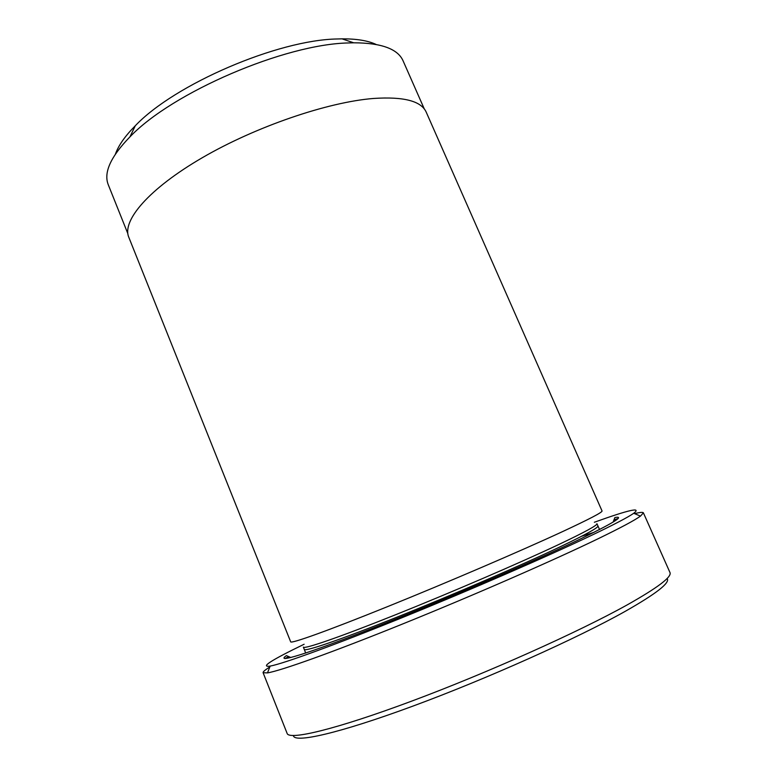 <?xml version="1.0" encoding="UTF-8"?>
<svg xmlns="http://www.w3.org/2000/svg" width="777" height="777" viewBox="0 0 777 777"><rect width="100%" height="100%" fill="white"/><g stroke="black" fill="none" stroke-linecap="round" stroke-linejoin="round"><path stroke-width="1.17" d="M127.836 233.605L108.285 184.771C103.428 172.679 110.655 156.711 129.944 136.869C172.115 92.463 284.984 43.949 348.922 42.939L353.71 42.803C381.39 42.9 397.853 48.912 403.088 60.849L424.31 108.984M304.128 644.25C271.134 660.207 259.819 667.492 270.173 666.103C283.44 663.616 333.789 645.396 402.389 617.56C470.901 589.762 548.086 556.128 592.016 535.12C614.063 524.562 627.971 517.278 633.721 513.286C641.967 506.857 628.846 509.838 594.356 522.251M613.966 519.881L617.987 518.56M634.586 513.646C640.005 512.305 642.938 512.033 643.405 512.859L640.481 516.103C634.751 520.279 620.619 527.826 598.086 538.762C553.185 560.489 473.737 595.231 403.205 623.746C332.585 652.301 280.915 670.706 267.473 672.901L263.102 672.717C262.84 671.814 265.083 669.9 269.833 666.977M667.084 578.486C670.483 582.575 656.584 593.492 625.398 611.237C577.593 638.14 486.829 678.855 412.704 706.186C338.403 733.624 293.784 743.453 293.424 735.557M263.102 672.717L287.131 733.439C289.141 740.462 335.781 729.448 411.577 701.165C487.208 672.979 578.787 631.895 627.136 604.924C657.828 587.635 672.105 576.825 669.968 572.513L643.405 512.859M304.283 649.397C304.798 651.854 339.578 640.063 395.852 617.598C452 595.192 521.076 565.394 560.178 546.804C586.004 534.469 598.591 527.515 597.931 525.961L596.94 523.708C597.562 525.194 584.955 532.07 559.119 544.347C519.978 562.849 450.922 592.618 394.803 615.063C338.568 637.567 303.836 649.455 303.36 647.115L305.691 653.039M602.039 510.955C602.612 512.208 589.316 519.153 562.159 531.789C520.716 550.99 447.096 582.585 387.402 606.691C327.564 630.866 290.996 643.9 290.685 641.841L128.788 237.247C121.717 220.765 148.757 188.821 202.243 157.75C255.594 126.69 327.661 102.069 373.494 98.465C403.719 96.445 421.309 101.029 426.243 112.209L602.039 510.955M613.14 522.057L614.869 517.55C625.592 515.598 612.907 523.309 576.825 540.695C528.933 563.558 438.937 602.185 372.416 628.282C305.652 654.506 274.66 663.694 286.422 655.613L290.851 657.536M115.443 154.031C118.463 145.484 125.078 136.062 135.295 125.757C174.553 84.256 278.011 39.773 337.568 38.967L342.035 38.85C356.546 38.763 367.909 40.627 376.117 44.454M284.955 658.556L288.714 656.614M581.633 536.266L594.026 532.323M633.721 513.286L640.481 516.103M342.035 38.85L353.71 42.803M135.295 125.757L129.944 136.869M597.931 525.961L599.543 529.516M270.173 666.103L267.473 672.901"/></g></svg>
